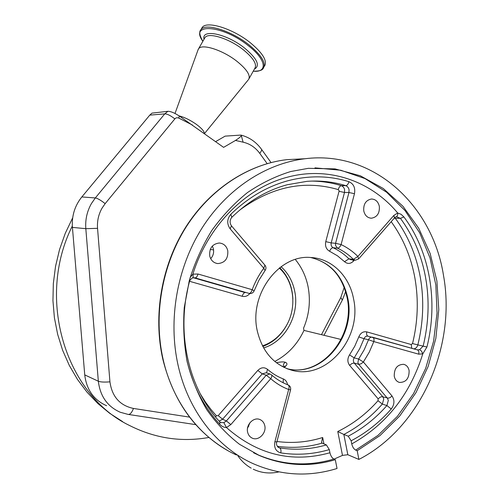 <?xml version="1.0" encoding="UTF-8"?>
<svg xmlns="http://www.w3.org/2000/svg" width="499" height="499" viewBox="0 0 499 499"><rect width="100%" height="100%" fill="white"/><g stroke="black" fill="none" stroke-linecap="round" stroke-linejoin="round"><path stroke-width="0.75" d="M274.781 361.432C287.649 354.72 297.379 344.379 303.985 330.4L303.548 328.223C309.218 314.757 310.734 300.953 308.089 286.813C305.987 276.384 301.727 267.277 295.314 259.492M263.591 347.897C285.241 341.703 299.862 314.638 294.697 291.117C292.626 281.193 288.085 273.059 281.074 266.716M284.118 367.002L282.016 366.372M276.471 362.779C280.201 361.875 283.089 361.681 285.141 362.199C287.861 363.303 287.511 365.043 284.087 367.426M249.962 422.709L247.51 428.31M212.343 246.051L213.41 248.901C214.083 252.65 213.179 255.906 210.69 258.663M264.769 425.628C266.647 432.976 258.682 441.128 252.4 438.203C249.912 437.105 248.315 435.097 247.616 432.165C245.739 424.892 253.511 416.802 259.736 419.466C262.368 420.526 264.046 422.578 264.769 425.628M409.111 370.576C409.236 378.429 406.043 382.384 399.531 382.446C396.749 381.66 394.99 379.589 394.254 376.246C394.104 368.474 397.248 364.495 403.672 364.314C406.56 365.056 408.369 367.145 409.111 370.576M379.334 206.343C379.77 213.223 377.138 217.177 371.437 218.206C367.451 217.944 364.894 215.506 363.765 210.902C363.303 204.116 365.867 200.155 371.456 199.007C375.56 199.188 378.186 201.633 379.334 206.343M227.775 250.685C228.299 258.576 224.987 262.879 217.845 263.584C213.641 263.01 210.934 260.472 209.723 255.968C209.156 248.24 212.349 243.924 219.298 243.007C223.702 243.456 226.527 246.013 227.775 250.685M347.822 454.726L342.482 455.394L337.767 431.516L343.842 434.461L347.822 454.726L358.875 459.436C420.538 427.836 456.466 346.693 443.505 275.454C432.664 205.457 373.501 150.074 304.97 158.744C265.898 163.416 226.764 188.878 201.752 228.48C176.896 268.163 167.926 320.027 178.087 365.293C188.242 410.939 217.277 447.559 253.099 463.633C280.681 475.622 308.663 477.244 337.037 468.486L335.291 459.698C309.654 467.32 284.374 465.941 259.455 455.562L239.557 444.335C227.17 434.748 216.217 423.152 206.698 409.554C198.184 394.971 191.672 379.053 187.162 361.812C183.919 344.061 182.958 325.928 184.281 307.415L189.414 280.132C194.916 262.38 202.407 245.789 211.894 230.345C222.367 215.824 234.218 203.236 247.454 192.583C261.264 183.202 275.679 176.184 290.711 171.525L308.326 168.325L335.047 168.893L360.372 175.804L383.288 188.516L402.961 206.299L418.736 228.274L430.15 253.48L436.881 280.925L438.783 309.573L435.839 338.403L428.167 366.397L416.023 392.563L399.774 415.941L379.945 435.608L357.184 450.728L355.687 450.11C353.822 449.056 352.506 446.998 351.751 443.929L351.14 440.792L348.208 436.195C362.723 428.566 375.616 418.362 386.9 405.575L388.334 400.373L387.318 398.152L358.675 364.295L354.234 363.066C353.099 361.457 353.086 359.717 354.196 357.852L358.644 359.043L364.195 349.78L368.53 339.763L364.033 338.709C364.831 336.837 366.073 335.977 367.757 336.126L368.031 336.189M358.875 459.436L357.184 450.728M190.181 277.394L192.87 274.169C207.971 225.542 246.163 187.693 287.555 177.157C329.022 165.992 371.331 181.218 397.691 212.992L401.121 214.321L403.897 216.946C430.001 251.814 438.347 301.72 426.932 347.017L422.784 353.853L421.536 351.134L419.628 349.687L423.152 346.094C428.716 323.053 429.577 300.467 425.722 278.348C421.886 256.199 413.459 236.202 400.441 218.35L396.374 216.716M192.57 277.924L192.383 277.987C193.213 277.669 193.375 276.396 192.87 274.169L198.034 274.02L252.195 289.701C255.114 281.885 258.969 274.731 263.771 268.237L230.151 228.829C226.733 223.833 226.958 218.986 230.825 214.283C248.109 197.529 267.252 186.327 288.247 180.663C309.212 175.268 329.446 175.611 348.951 181.698C353.635 183.819 355.475 187.817 354.471 193.693L341.091 244.579C347.298 247.516 352.905 251.477 357.895 256.455L393.892 215.393L397.691 212.992C397.89 215.15 397.379 216.404 396.15 216.766M277.893 447.073L279.683 447.902C295.427 450.341 310.996 449.349 326.396 444.927L322.142 443.118L321.512 442.357L322.66 437.504L323.938 443.885M355.007 260.185L350.866 259.717L348.944 258.838L353.404 259.343L355.332 260.222L358.588 258.944L357.895 256.455L353.404 259.343C348.676 254.646 343.374 250.922 337.499 248.153C338.927 248.059 340.125 246.868 341.091 244.579L335.584 243.3L348.957 192.508L349.057 189.695L348.545 188.135L347.379 186.582L345.801 185.672C333.32 181.798 320.364 180.357 306.935 181.343L287.318 184.73M265.187 270.352C266.285 268.556 266.192 266.822 264.919 265.156L263.771 268.237L265.075 270.514L258.962 280.164L254.178 290.755M249.169 293.418L249.606 293.506C251.739 293.668 253.255 292.77 254.153 290.817L252.195 289.701C251.415 292.164 250.386 293.4 249.126 293.406L195.072 277.887L192.764 277.862M394.759 217.639L395.171 218.113C407.982 235.472 416.378 255.32 420.364 277.662C424.194 300.018 423.352 322.429 417.831 344.896L412.536 343.561L411.226 344.528L366.777 331.885C363.216 331.249 360.559 332.92 358.8 336.906L354.733 346.275L349.518 354.932C347.298 358.662 347.323 362.137 349.599 365.343L351.963 363.484L354.234 363.066L382.758 396.711L383.775 398.919L382.346 404.084C371.119 416.777 358.288 426.907 343.842 434.461L348.208 436.195M351.751 443.929C386.401 424.53 410.078 394.503 422.784 353.853L418.717 354.165L373.826 341.584L369.248 352.188L363.384 361.993L358.644 359.043L357.883 362.58L358.675 364.295L360.983 363.877L363.384 361.993L392.002 395.969L390.38 397.404L388.546 398.177L381.878 396.636L380.101 397.235L378.136 398.869L349.599 365.343M373.826 341.584C374.281 339.314 373.894 337.867 372.653 337.249L372.273 337.162C370.582 337.012 369.335 337.879 368.53 339.763L373.826 341.584M326.396 444.927L329.303 449.605C313.328 454.29 297.161 455.387 280.8 452.899C275.853 451.464 273.889 447.753 274.893 441.758L288.672 389.507L290.586 389.844C290.986 387.567 290.15 385.927 288.085 384.916L287.63 384.741M329.303 449.605L329.933 452.768C292.071 463.234 257.578 454.832 226.459 427.556L223.851 422.647L226.365 420.95L266.229 375.229L262.249 373.857L222.616 419.216L226.365 420.95L230.856 424.568L270.739 378.691L266.229 375.229L269.872 373.976L271.431 374.824C272.148 375.61 271.918 376.901 270.739 378.691C276.197 383.444 282.172 387.049 288.672 389.507C289.389 387.162 289.195 385.633 288.085 384.916C282.06 382.627 276.508 379.259 271.431 374.824L271.107 374.649M230.856 424.568L226.459 427.556C223.826 427.437 221.587 426.333 219.741 424.237C203.617 406.797 192.608 385.284 186.713 359.692M329.933 452.768C330.706 455.868 332.01 457.963 333.831 459.055L335.291 459.698M220.764 422.597L223.851 422.647M333.999 459.13L342.482 455.394M353.579 298.945C362.355 337.854 326.533 380.506 291.672 370.196C273.907 364.894 262.468 351.889 257.341 331.18C248.589 294.872 278.885 254.228 310.84 257.509C331.76 258.457 349.506 276.172 353.579 298.945M303.985 330.4L341.085 339.476M215.612 141.635L225.136 136.127L240.618 135.098L241.348 135.697C240.562 136.857 238.609 138.435 235.491 140.437L223.602 147.361L179.291 115.999C174.482 112.874 170.683 111.308 167.895 111.308L151.995 113.117L149.775 115.119L81.842 196.943C75.093 205.326 71.918 215.019 72.311 226.016L84.743 374.899C86.545 389.775 93.837 400.048 106.611 405.718M189.551 417.12L133.476 408.45C119.854 405.512 112.007 396.643 109.936 381.835L97.548 228.324C97.031 221.119 98.521 214.408 102.014 208.189L105.158 203.629L175.249 118.406L176.665 117.733L178.517 117.939L192.383 125M248.833 426.283L248.047 426.165M344.21 287.368L340.811 297.554L321.475 334.679M235.491 140.437L243.107 142.184C249.837 143.706 255.382 147.43 259.748 153.343L267.152 163.61M208.881 437.461C181.549 442.357 155.127 438.384 129.603 425.528C65.818 394.983 35.71 298.913 72.311 226.016M122.554 421.555L109.743 413.347L97.841 403.516L87.026 392.158L77.451 379.402L69.28 365.393L62.643 350.317L57.659 334.361L54.403 317.757L52.95 300.729L53.331 283.519L55.532 266.379L59.537 249.55L65.282 233.282L72.679 217.807M204.303 133.539C204.378 131.387 201.715 128.312 196.313 124.313C190.188 120.053 184.449 117.24 179.097 115.868M248.49 79.653C250.947 75.661 247.042 69.504 236.788 61.19C222.704 50.081 202.051 43.475 198.608 48.715L197.866 50.349M264.389 66.317C267.639 61.09 262.923 53.2 250.23 42.658C232.709 28.524 206.661 20.515 202.195 27.457L201.446 28.761M279.777 267.689C287.992 276.016 292.358 286.488 292.882 299.107M287.698 323.209L286.906 324.78C281.205 335.278 273.171 342.507 262.805 346.468M262.505 345.882C273.09 342.208 281.286 335.054 287.081 324.412C297.111 306.018 293.743 280.918 279.259 268.094M283.289 366.547L283.551 364.052L285.141 362.199M310.609 257.503C330.369 262.362 342.751 275.835 347.747 297.915C356.429 336.264 321.294 378.354 286.757 368.593M302.35 158.875L286.7 159.661C248.502 164.202 210.366 188.859 186.033 227.151C161.869 265.53 153.193 315.655 163.148 359.492C173.091 403.685 201.434 439.257 236.451 455.001M314.981 167.857L340.798 170.246L365 178.58L386.681 192.283L405.094 210.647L419.678 232.821L430.013 257.908L435.839 284.96L437.043 313.016L433.612 341.123L425.684 368.324L413.503 393.692L397.429 416.341L377.955 435.409L355.687 450.11M403.897 216.946L400.441 218.35L394.216 218.244M393.892 215.393L394.447 217.982L358.775 258.725M412.536 343.561C417.888 321.78 418.698 300.049 414.962 278.373C411.164 257.172 403.236 238.279 391.197 221.693M413.821 348.876C415.798 348.545 417.133 347.223 417.831 344.896L426.932 347.017M354.34 260.11L353.467 261.108L352.712 259.923M344.522 261.688L337.455 255.794L329.583 251.259C330.538 249.001 331.71 247.828 333.114 247.729C331.423 246.731 330.787 245.128 331.205 242.901L335.584 243.3L335.509 245.402L337.499 248.153L333.114 247.729C338.958 250.473 344.235 254.178 348.944 258.838L344.522 261.688C347.541 264.171 350.523 263.977 353.467 261.108M311.725 181.081C321.93 181.193 331.804 182.734 341.347 185.69L342.919 186.595L344.079 188.135L344.591 189.682L344.491 192.471L331.205 242.901L325.766 241.635C324.93 246.076 326.203 249.282 329.583 251.259M325.766 241.635L339.046 191.298L339.071 190.599L338.26 189.608C304.646 179.796 271.843 186.589 239.851 209.985M354.471 193.693L348.957 192.508L344.491 192.471L339.046 191.298M348.951 181.698C348.271 184.106 347.217 185.428 345.801 185.672L341.347 185.69C339.956 185.934 338.927 187.237 338.26 189.608M193.356 277.743L245.209 292.626C243.967 292.632 242.963 293.855 242.19 296.281C245.134 296.967 247.672 296.05 249.806 293.531M242.19 296.281L189.595 281.317M200.186 393.686L205.476 402.1L211.333 409.941L216.391 415.773L218.182 415.642L257.802 370.439L262.249 373.857L266.21 372.734M215.524 416.933L216.391 415.773M218.182 415.642L222.616 419.216L219.167 421.106M266.566 372.853L267.483 369.316C264.227 366.946 261.002 367.32 257.802 370.439M266.185 372.728L270.165 374.075M267.483 369.316C272.292 373.52 277.563 376.726 283.295 378.922L283.176 382.764M287.511 384.692L287.412 384.087C286.825 381.548 285.453 379.826 283.295 378.922M322.142 443.118C307.359 447.341 292.402 448.395 277.269 446.281M276.976 441.484C292.426 443.542 307.658 442.214 322.66 437.504M411.226 344.528L411.812 348.308M366.777 331.885C366.322 334.124 366.703 335.546 367.919 336.158L367.938 336.164M358.8 336.906L364.033 338.709L359.723 348.658L354.196 357.852L349.518 354.932M337.767 431.516C352.936 424.131 366.36 413.864 378.036 400.709L378.136 398.869M378.036 400.709L382.346 404.084L386.9 405.575L391.266 408.993C379.583 422.285 366.204 432.882 351.14 440.792M230.825 214.283L231.817 217.327C229.671 220.071 229.546 222.91 231.455 225.829L230.151 228.829M194.217 277.725L195.072 277.887C196.244 277.843 197.236 276.552 198.034 274.02M367.919 336.158L417.307 349.861L419.628 349.687M278.548 447.541L279.683 447.902C280.856 448.72 281.23 450.385 280.8 452.899M188.89 282.097L189.302 282.259C189.389 280.794 190.412 279.378 192.383 277.987M219.741 424.237L219.878 421.886C188.741 389.126 175.71 333.039 189.302 282.259M333.831 459.055C308.239 466.646 283.002 465.261 258.126 454.901L253.685 452.849M392.002 395.969C394.784 400.154 394.541 404.496 391.266 408.993M418.717 354.165C419.154 351.945 418.723 350.516 417.42 349.893L372.653 337.249M274.893 441.758L276.864 441.896L290.574 389.875M213.572 249.88L210.241 249.463M133.476 408.45C131.811 412.704 130.014 414.694 128.087 414.407L120.234 412.243C107.435 406.566 100.137 396.225 98.34 381.23L85.822 228.685C85.167 219.71 87.026 211.351 91.392 203.611L95.321 197.947L81.842 196.943M72.405 227.388L85.822 228.685L97.548 228.324M109.936 381.835C104.428 382.296 100.561 382.097 98.34 381.23L84.743 374.899M105.158 203.629C100.742 200.18 97.467 198.284 95.321 197.947L164.751 113.884L149.775 115.119M167.895 111.308L164.751 113.884C167.159 113.828 170.508 115.487 174.793 118.868M243.107 142.184L241.348 135.697M259.748 153.343C261.457 151.241 261.987 149.812 261.333 149.07C256.118 141.984 249.381 137.331 241.123 135.123M340.811 297.554L342.339 300.049L324.001 335.297M179.291 115.999L178.81 118.082M249.132 78.518L254.746 68.494C257.278 64.359 253.448 58.102 243.256 49.725C229.259 38.548 208.576 32.086 205.027 37.512L198.608 48.715M254.396 69.118C260.453 65.737 257.203 58.739 244.653 48.11C226.783 33.707 201.091 28.455 204.047 39.234M202.195 27.457L200.972 29.591C205.407 22.692 231.449 30.732 248.995 44.848C261.701 55.383 266.435 63.242 263.204 68.438C262.237 70.353 258.919 71.27 253.236 71.182C268.044 72.773 266.341 59.524 248.29 45.665C222.591 24.875 189.002 22.648 202.868 41.286M202.856 41.305C199.513 35.417 198.883 31.512 200.972 29.591L200.193 30.982M284.424 366.753L284.917 365.973L283.75 367.264M252.4 438.203L251.702 437.873M399.531 382.446L398.963 382.284M371.437 218.206L370.663 218.169M217.845 263.584L216.635 263.403M310.596 257.496C329.958 262.256 342.133 275.635 347.117 297.635C355.781 336.126 320.626 378.254 286.75 368.593M227.818 450.616C195.09 431.691 173.421 401.233 162.83 359.249C152.875 315.455 161.533 265.474 185.697 227.164C210.029 188.934 248.265 164.221 286.7 159.661L304.97 158.744M396.025 216.809L394.659 217.745M287.118 184.78C266.996 190.256 248.614 201.047 231.979 217.165M278.492 447.509L278.822 447.665C276.677 446.006 276.016 444.11 276.845 441.977M259.455 455.562L253.604 452.805M220.701 422.559L219.916 421.923M287.224 368.773L291.672 370.196M231.536 225.928L264.919 265.156M261.513 149.32L271.038 162.562M345.639 291.566L342.495 299.737M195.758 424.643L128.468 414.463M175.006 113.473L198.303 49.151M204.434 133.626L248.109 80.04M253.236 469.21C261.395 473.033 269.934 473.938 278.854 471.911M251.222 468.156C245.87 465.124 241.41 460.982 237.83 455.718"/></g></svg>
